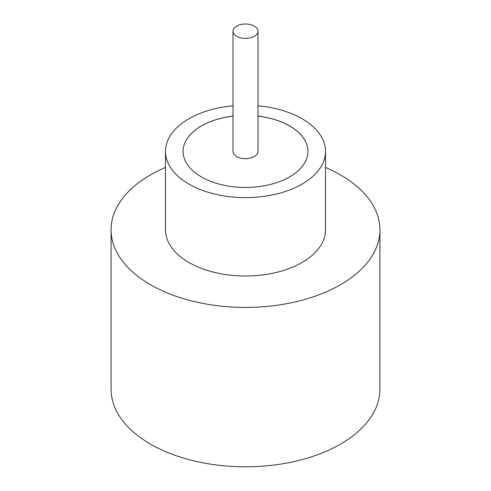 <?xml version="1.0" encoding="UTF-8"?>
<svg xmlns="http://www.w3.org/2000/svg" width="491" height="491" viewBox="0 0 491 491"><rect width="100%" height="100%" fill="white"/><g stroke="black" fill="none" stroke-linecap="round" stroke-linejoin="round"><path stroke-width="0.74" d="M236.674 36.303A12.484 7.205 0 0 0 250.275 37.868A12.484 7.205 0 0 0 257.984 31.209A12.484 7.205 0 0 0 254.326 26.115A12.484 7.205 0 0 0 240.725 24.55A12.484 7.205 0 0 0 233.016 31.209A12.484 7.205 0 0 0 236.674 36.303M233.016 31.209L233.016 151.467A12.484 7.205 0 0 0 236.674 156.561A12.484 7.205 0 0 0 250.275 158.127A12.484 7.205 0 0 0 257.984 151.467L257.984 31.209M233.016 105.786A80.015 46.197 0 0 0 165.485 151.412L165.485 229.813A80.015 46.197 0 0 0 188.925 262.476A80.015 46.197 0 0 0 276.12 272.487A80.015 46.197 0 0 0 325.515 229.813L325.515 151.412A80.015 46.197 0 0 0 302.075 118.748A80.015 46.197 0 0 0 257.984 105.786M165.485 151.412A80.015 46.197 0 0 0 188.925 184.082A80.015 46.197 0 0 0 276.12 194.092A80.015 46.197 0 0 0 325.515 151.412M165.485 167.449A134.424 77.609 0 0 0 111.076 229.813A134.424 77.609 0 0 0 150.449 284.688A134.424 77.609 0 0 0 296.938 301.511A134.424 77.609 0 0 0 379.924 229.813A134.424 77.609 0 0 0 340.551 174.937A134.424 77.609 0 0 0 325.515 167.449M111.076 229.813L111.076 389.216A134.424 77.609 0 0 0 150.449 444.091A134.424 77.609 0 0 0 296.938 460.914A134.424 77.609 0 0 0 379.924 389.216L379.924 229.813M233.016 116.109A62.412 36.033 0 0 0 183.088 151.412A62.412 36.033 0 0 0 201.371 176.895A62.412 36.033 0 0 0 269.381 184.702A62.412 36.033 0 0 0 307.912 151.412A62.412 36.033 0 0 0 289.629 125.935A62.412 36.033 0 0 0 257.984 116.109M307.912 151.443A62.412 36.033 0 0 0 289.629 125.991A62.412 36.033 0 0 0 257.984 116.164M233.016 116.164A62.412 36.033 0 0 0 183.088 151.443"/></g></svg>
